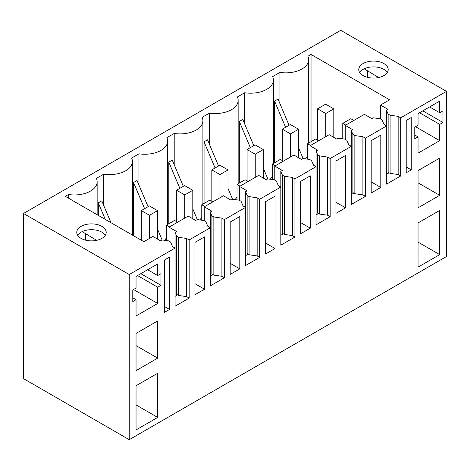 <?xml version="1.0" encoding="UTF-8"?>
<svg xmlns="http://www.w3.org/2000/svg" width="470" height="470" viewBox="0 0 470 470"><rect width="100%" height="100%" fill="white"/><g stroke="black" fill="none" stroke-linecap="round" stroke-linejoin="round"><path stroke-width="0.7" d="M129.25 439.679L23.5 378.626L23.5 213.486L129.25 274.539L129.25 439.679L446.5 256.514L446.5 91.374L340.75 30.321L23.5 213.486M446.5 91.374L400.675 117.835L400.675 175.98L398.155 174.529L390.1 173.365L388.144 172.237L388.508 173.119L386.575 174.235M400.675 117.835L398.155 116.378L390.1 115.215L388.144 114.087L386.575 110.274L386.575 125.972L365.425 138.186L362.905 136.729L354.85 135.566L352.894 134.438L351.325 130.625L352.835 129.755L345.28 125.39L364.42 114.345L371.97 118.704L373.48 117.835L380.089 118.74L382.045 119.868L384.055 124.521L386.575 125.972L386.575 184.123L400.675 175.98M365.425 138.186L365.425 196.331L362.905 194.88L354.85 193.716L352.894 192.588L353.258 193.47L351.325 194.586M351.325 130.625L351.325 146.323L330.175 158.537L327.655 157.08L319.6 155.917L317.644 154.789L316.075 150.976L317.585 150.106L310.03 145.741L329.17 134.696L336.72 139.055L338.23 138.186L344.839 139.091L346.795 140.219L348.805 144.872L351.325 146.323L351.325 204.474L365.425 196.331M330.175 158.537L330.175 216.682L327.655 215.231L319.6 214.067L317.644 212.939L318.008 213.821L316.075 214.937M316.075 150.976L316.075 166.674L294.925 178.888L292.405 177.431L284.35 176.268L282.394 175.14L280.825 171.327L282.335 170.457L274.78 166.092L293.92 155.047L301.47 159.406L302.98 158.537L309.589 159.442L311.545 160.57L313.555 165.223L316.075 166.674L316.075 224.825L330.175 216.682M294.925 178.888L294.925 237.033L292.405 235.582L284.35 234.418L282.394 233.29L282.758 234.172L280.825 235.288M280.825 171.327L280.825 187.025L259.675 199.239L257.155 197.788L249.1 196.625L247.144 195.491L245.575 191.678L247.085 190.808L239.53 186.449L258.67 175.398L266.22 179.757L267.73 178.888L274.339 179.793L276.295 180.921L278.305 185.574L280.825 187.025L280.825 245.175L294.925 237.033M259.675 199.239L259.675 257.384L257.155 255.933L249.1 254.769L247.144 253.641L247.508 254.523L245.575 255.639M245.575 191.678L245.575 207.382L224.425 219.59L221.905 218.139L213.85 216.976L211.894 215.842L210.325 212.029L211.835 211.159L204.28 206.8L223.42 195.749L230.97 200.108L232.48 199.239L239.089 200.144L241.045 201.272L243.055 205.925L245.575 207.382L245.575 265.526L259.675 257.384M224.425 219.59L224.425 277.735L221.905 276.284L213.85 275.12L211.894 273.992L212.258 274.88L210.325 275.996M210.325 212.029L210.325 227.733L189.175 239.941L186.655 238.49L178.6 237.327L176.644 236.199L175.075 232.38L176.585 231.51L169.03 227.151L188.17 216.1L195.72 220.459L197.23 219.59L203.839 220.495L205.795 221.623L207.805 226.276L210.325 227.733L210.325 285.877L224.425 277.735M189.175 239.941L189.175 298.092L186.655 296.635L178.6 295.471L176.644 294.343L177.008 295.231L175.075 296.347M97.149 214.72L97.149 181.796A22.789 13.16 -0 0 1 68.461 194.504L65.295 196.331L143.855 241.686L152.92 236.451L160.47 240.816L161.98 239.941L168.589 240.846L170.545 241.974L172.555 246.627L175.075 248.084L175.075 306.228L189.175 298.092M175.075 232.38L175.075 248.084L129.25 274.539M406.215 120.449L406.215 172.784L411.25 169.876L411.25 117.541L406.215 120.449M345.55 155.476L335.95 161.016L335.95 213.351L345.55 207.811L345.55 155.476M270.25 198.945L265.45 201.718L265.45 254.053L275.05 248.513L275.05 196.178L270.25 198.945M310.3 228.162L310.3 175.827L300.7 181.367L300.7 233.702L310.3 228.162L300.7 222.616M230.2 274.404L239.8 268.863L239.8 216.529L230.2 222.069L230.2 274.404M439.703 195.314L439.703 158.102L418.047 170.604L418.047 207.816L439.703 195.314L418.047 182.812M418.047 267.125L418.047 222.933L439.703 210.431L439.703 254.628L418.047 267.125M418.047 136.876L418.047 153.155L439.703 140.653L439.703 124.374L442.975 122.488L442.975 110.855L439.703 112.747L439.703 101.115L418.047 113.617L418.047 125.249L414.775 127.135L414.775 138.768L418.047 136.876L414.775 134.984M204.55 289.214L204.55 236.88L194.95 242.42L194.95 294.755L204.55 289.214L194.95 283.674M169.535 309.43L169.535 257.096L164.5 260.004L164.5 312.333L169.535 309.43L164.5 306.522M157.703 373.245L136.047 385.747L136.047 429.938L157.703 417.436L157.703 373.245M136.047 299.69L136.047 315.969L157.703 303.467L157.703 287.188L160.975 285.296L160.975 273.669L157.703 275.555L157.703 263.929L136.047 276.43L136.047 288.057L132.775 289.949L132.775 301.576L136.047 299.69L132.775 297.798M157.703 358.128L157.703 320.91L136.047 333.412L136.047 370.63L157.703 358.128L136.047 345.626M371.2 140.665L371.2 193L380.8 187.454L380.8 135.125L371.2 140.665M132.399 235.071L132.399 161.445A22.789 13.16 -0 0 1 103.711 174.153L96.373 178.388A22.789 13.16 -0 0 1 97.149 181.796M132.399 161.445A22.789 13.16 -0 0 0 131.624 158.037L138.961 153.802A22.789 13.16 -0 0 0 167.649 141.094A22.789 13.16 -0 0 0 166.874 137.687L174.211 133.451A22.789 13.16 -0 0 0 202.899 120.743A22.789 13.16 -0 0 0 202.124 117.336L209.461 113.1A22.789 13.16 -0 0 0 238.149 100.386A22.789 13.16 -0 0 0 237.374 96.985L244.711 92.749A22.789 13.16 -0 0 0 273.399 80.035A22.789 13.16 -0 0 0 272.624 76.633L279.961 72.398A22.789 13.16 -0 0 0 308.649 59.684A22.789 13.16 -0 0 0 307.873 56.282L311.04 54.455L389.595 99.805L380.53 105.039L380.53 118.998M386.575 110.274L388.085 109.404L380.53 105.039M359.356 71.963A14.723 8.501 -0 0 0 375.577 77.985A14.723 8.501 -0 0 0 388.202 69.572A14.723 8.501 -0 0 0 387.609 67.181A14.723 8.501 -0 0 0 371.388 61.159A14.723 8.501 -0 0 0 358.763 69.572A14.723 8.501 -0 0 0 359.356 71.963M95.627 224.225A14.723 8.501 -0 0 0 76.763 232.38A14.723 8.501 -0 0 0 87.338 240.534A14.723 8.501 -0 0 0 106.202 232.38A14.723 8.501 -0 0 0 95.627 224.225M398.155 116.378L398.155 174.529M362.905 136.729L362.905 194.88M327.655 157.08L327.655 215.231M292.405 177.431L292.405 235.582M257.155 197.788L257.155 255.933M221.905 218.139L221.905 276.284M186.655 238.49L186.655 296.635M411.25 169.876L406.215 166.968M345.55 207.811L335.95 202.264M275.05 248.513L265.45 242.972M239.8 268.863L230.2 263.323M439.703 254.628L418.047 242.126M439.703 140.653L415.533 126.7M439.703 124.374L419.557 112.747M387.315 72.48A14.723 8.501 -0 0 0 373.48 66.887A14.723 8.501 -0 0 0 359.65 72.48M439.703 112.747L429.633 106.931M378.691 77.521L364.168 68.808M442.975 122.488L422.83 110.855M367.44 77.321L367.44 71.023M157.703 417.436L136.047 404.934M105.315 235.288A14.723 8.501 -0 0 0 95.627 230.042A14.723 8.501 -0 0 0 77.65 235.288M96.691 240.329L82.168 231.616M157.703 275.555L147.633 269.739M85.44 233.837L85.44 240.129M160.975 285.296L140.83 273.669M157.703 287.188L137.557 275.555M157.703 303.467L133.533 289.514M380.8 187.454L371.2 181.913M110.99 222.709L101.773 200.855L98.312 202.858L98.312 215.389M103.711 174.153L103.711 205.449M148.068 206.694L137.023 180.504L133.562 182.507L133.562 235.74M138.961 185.098L138.961 153.802M164.441 240.276A22.789 13.16 -0 0 0 166.515 237.65M183.318 186.343L172.273 160.153L168.812 162.15L168.812 223.791M174.211 164.747L174.211 133.451M199.691 219.925A22.789 13.16 -0 0 0 201.765 217.299M218.568 165.986L207.523 139.802L204.062 141.799L204.062 203.439M209.461 144.396L209.461 113.1M234.941 199.574A22.789 13.16 -0 0 0 237.015 196.942M253.818 145.635L242.773 119.451L239.312 121.448L239.312 183.089M244.711 124.045L244.711 92.749M270.191 179.223A22.789 13.16 -0 0 0 272.265 176.591M289.068 125.284L278.023 99.1L274.562 101.097L274.562 162.732M279.961 72.398L279.961 103.694M305.441 158.872A22.789 13.16 -0 0 0 307.515 156.24M311.04 141.676L311.04 54.455M388.144 114.087L388.144 172.237M390.1 115.215L390.1 173.365M68.461 194.504L68.461 198.158M345.28 125.39L345.28 139.349M352.894 134.438L352.894 192.588M354.85 135.566L354.85 193.716M310.03 145.741L310.03 159.7M317.644 154.789L317.644 212.939M319.6 155.917L319.6 214.067M274.78 166.092L274.78 180.051M282.394 175.14L282.394 233.29M284.35 176.268L284.35 234.418M239.53 186.449L239.53 200.402M247.144 195.491L247.144 253.641M249.1 196.625L249.1 254.769M204.28 206.8L204.28 220.753M211.894 215.842L211.894 273.992M213.85 216.976L213.85 275.12M169.03 227.151L169.03 241.104M176.644 236.199L176.644 294.343M178.6 237.327L178.6 295.471M105.298 219.425L98.312 202.858M144.601 208.692L133.562 182.507M162.091 239.959L157.55 229.184M179.851 188.341L168.812 162.15M197.341 219.608L192.8 208.833M215.101 167.99L204.062 141.799M232.591 199.251L228.05 188.482M250.351 147.639L239.312 121.448M267.841 178.9L263.3 168.131M285.601 127.288L274.562 101.097M303.091 158.549L298.55 147.78M353.839 120.449L350.82 118.704L342.765 123.357L342.765 138.809M345.785 125.102L342.765 123.357M333.8 137.369L333.8 108.881L325.645 104.17L317.585 108.823L317.585 140.219M333.8 108.881L325.745 113.529L317.585 108.823M325.745 113.529L325.745 136.67M318.589 140.8L315.57 139.055L307.515 143.708L307.515 159.16M310.535 145.453L307.515 143.708M298.55 157.72L298.55 129.232L290.395 124.521L282.335 129.174L282.335 160.57M298.55 129.232L290.495 133.88L282.335 129.174M290.495 133.88L290.495 157.021M283.339 161.151L280.32 159.406L272.265 164.059L272.265 179.511M275.285 165.804L272.265 164.059M263.3 178.071L263.3 149.583L255.145 144.872L247.085 149.525L247.085 180.921M263.3 149.583L255.245 154.231L247.085 149.525M255.245 154.231L255.245 177.378M248.089 181.502L245.07 179.757L237.015 184.41L237.015 199.862M240.035 186.155L237.015 184.41M228.05 198.422L228.05 169.934L219.895 165.223L211.835 169.876L211.835 201.272M228.05 169.934L219.995 174.587L211.835 169.876M219.995 174.587L219.995 197.729M212.839 201.853L209.82 200.108L201.765 204.761L201.765 220.213M204.785 206.506L201.765 204.761M192.8 218.773L192.8 190.285L184.645 185.574L176.585 190.227L176.585 221.629M192.8 190.285L184.745 194.938L176.585 190.227M184.745 194.938L184.745 218.08M177.589 222.204L174.57 220.465L166.515 225.112L166.515 240.564M169.535 226.857L166.515 225.112M157.55 239.124L157.55 210.636L149.395 205.925L141.335 210.578L141.335 240.235M157.55 210.636L149.495 215.289L141.335 210.578M149.495 215.289L149.495 238.431M167.649 224.46L167.649 141.094M202.899 204.109L202.899 120.743M238.149 183.758L238.149 100.386M273.399 163.407L273.399 80.035M308.649 143.05L308.649 59.684"/></g></svg>
